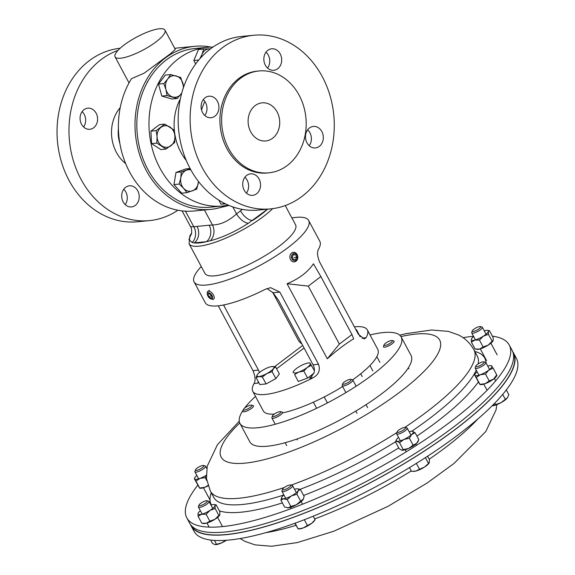 <?xml version="1.0" encoding="UTF-8"?>
<svg xmlns="http://www.w3.org/2000/svg" width="575" height="575" viewBox="0 0 575 575"><rect width="100%" height="100%" fill="white"/><g stroke="black" fill="none" stroke-linecap="round" stroke-linejoin="round"><path stroke-width="0.86" d="M83.605 127.003A10.616 8.754 84.5 0 0 84.194 114.36A10.616 8.754 84.5 0 0 82.11 111.615M81.521 124.25A10.616 8.754 -95.5 0 1 87.802 108.165A10.616 8.754 -95.5 0 1 96.14 113.203A10.616 8.754 -95.5 0 1 89.858 129.289A10.616 8.754 -95.5 0 1 81.521 124.25M125.235 204.635A10.616 8.754 84.5 0 0 125.824 192A10.616 8.754 84.5 0 0 123.74 189.254M123.151 201.89A10.616 8.754 -95.5 0 1 129.433 185.804A10.616 8.754 -95.5 0 1 137.77 190.842A10.616 8.754 -95.5 0 1 131.481 206.928A10.616 8.754 -95.5 0 1 123.151 201.89M120.139 48.264A87.184 71.911 84.5 0 0 69.029 180.377A87.184 71.911 84.5 0 0 137.511 221.77L149.45 220.613A87.184 71.911 84.5 0 0 177.905 210.234M118.004 50.356A87.184 71.911 84.5 0 0 80.967 179.213A87.184 71.911 84.5 0 0 149.45 220.613M159.505 28.75A28.304 7.223 -28.2 0 0 129.957 40.976A28.304 7.223 -28.2 0 0 115.065 56.86A28.304 7.223 -28.2 0 0 120.513 58.219A28.304 7.223 -28.2 0 0 150.053 45.986A28.304 7.223 -28.2 0 0 164.953 30.108A28.304 7.223 -28.2 0 0 159.505 28.75M272.651 208.653A51.412 13.124 -28.2 0 1 198.936 246.193A51.412 13.124 -28.2 0 1 189.046 243.728L204.93 273.355A51.412 13.124 -28.2 0 0 214.827 275.827A51.412 13.124 -28.2 0 0 268.489 253.611A51.412 13.124 -28.2 0 0 295.55 224.768L285.25 205.57M210.256 240.774A12.017 9.789 87.7 0 0 212.463 224.976C220.419 224.854 228.455 221.159 236.562 213.9L240.522 210.802A12.017 6.059 52.9 0 0 252.77 220.383A49.026 12.513 -28.2 0 0 267.583 209.185L248.371 223.258C235.096 231.747 222.388 237.583 210.256 240.774L206.368 241.708L194.264 242.88L192.107 242.535L188.931 239.48L191.554 233.306M211.025 47.085A81.93 67.577 84.5 0 0 194.788 46.295L178.185 47.912A81.93 67.577 84.5 0 0 174.735 48.358M164.953 30.108L175.282 49.371L170.962 53.353L144.217 73.14L131.481 78.674A81.93 67.577 84.5 0 0 129.67 172.105A81.93 67.577 84.5 0 0 194.027 211.003L210.623 209.393A81.93 67.577 84.5 0 0 216.164 208.574L229.073 205.462M194.788 46.295A81.93 67.577 84.5 0 0 146.273 170.487A81.93 67.577 84.5 0 0 210.623 209.393M182.081 210.881L190.533 226.643L193.818 226.78L185.452 211.176M248.371 223.258A12.017 5.944 50.6 0 1 236.562 213.9L232.803 206.885M192.107 242.535A12.017 10.012 81.1 0 0 193.818 226.78L197.045 226.392A12.017 9.912 84.5 0 1 194.264 242.88A49.026 12.513 -28.2 0 0 199.489 242.916A49.026 12.513 -28.2 0 0 206.368 241.708A12.017 9.912 84.5 0 0 209.149 225.213L212.463 224.976L204.427 209.99M216.164 208.574A81.93 67.577 84.5 0 0 226.406 205.491M492.387 336.174A182.922 46.704 151.8 0 1 496.376 336.871A182.922 46.704 151.8 0 1 509.234 344.986A182.922 46.704 151.8 0 1 392.933 459.792A182.922 46.704 151.8 0 1 199.669 525.988A182.922 46.704 151.8 0 1 186.81 517.867A182.922 46.704 151.8 0 1 197.814 485.149M463.076 337.69A182.922 46.704 151.8 0 1 473.512 336.26M509.234 344.986L512.117 350.369A182.922 46.704 151.8 0 1 395.816 465.175A182.922 46.704 151.8 0 1 202.551 531.365A182.922 46.704 151.8 0 1 189.7 523.25L186.81 517.867M190.483 524.515A182.922 46.704 -28.2 0 0 191.108 525.873L193.991 531.257A182.922 46.704 -28.2 0 0 206.842 539.372A182.922 46.704 -28.2 0 0 400.114 473.182A182.922 46.704 -28.2 0 0 516.408 358.376L513.525 352.993A182.922 46.704 -28.2 0 0 512.742 351.728M191.108 525.873A182.922 46.704 -28.2 0 0 203.96 533.995A182.922 46.704 -28.2 0 0 397.224 467.798A182.922 46.704 -28.2 0 0 513.525 352.993M513.101 352.82L513.267 353.129A182.634 46.625 151.8 0 1 294.759 516.774A182.634 46.625 151.8 0 1 191.36 525.737L191.195 525.428M217.443 101.337A10.803 8.912 84.5 0 0 208.962 96.212A10.803 8.912 84.5 0 0 202.565 112.585A10.803 8.912 84.5 0 0 211.047 117.717A10.803 8.912 84.5 0 0 217.443 101.337M204.808 115.489A10.803 8.912 84.5 0 0 205.505 102.501A10.803 8.912 84.5 0 0 203.263 99.597M280.212 53.913A10.803 8.912 84.5 0 0 271.723 48.782A10.803 8.912 84.5 0 0 265.327 65.162A10.803 8.912 84.5 0 0 273.815 70.287A10.803 8.912 84.5 0 0 280.212 53.913M267.569 68.066A10.803 8.912 84.5 0 0 268.266 55.071A10.803 8.912 84.5 0 0 266.024 52.167M321.835 131.553A10.803 8.912 84.5 0 0 313.353 126.421A10.803 8.912 84.5 0 0 306.957 142.794A10.803 8.912 84.5 0 0 315.438 147.926A10.803 8.912 84.5 0 0 321.835 131.553M309.199 145.705A10.803 8.912 84.5 0 0 309.896 132.71A10.803 8.912 84.5 0 0 307.654 129.806M259.073 178.976A10.803 8.912 84.5 0 0 250.592 173.851A10.803 8.912 84.5 0 0 244.195 190.224A10.803 8.912 84.5 0 0 252.677 195.349A10.803 8.912 84.5 0 0 259.073 178.976M246.438 193.128A10.803 8.912 84.5 0 0 247.135 180.14A10.803 8.912 84.5 0 0 244.893 177.229M277.1 111.938A19.14 15.784 84.5 0 0 262.063 102.853A19.14 15.784 84.5 0 0 250.729 131.862A19.14 15.784 84.5 0 0 265.765 140.954A19.14 15.784 84.5 0 0 277.1 111.938M212.951 47.071A79.717 65.751 84.5 0 0 207.144 47.323L195.004 48.501A79.717 65.751 84.5 0 0 147.797 169.338A79.717 65.751 84.5 0 0 210.414 207.187L222.547 206.008A79.717 65.751 84.5 0 0 228.297 205.138M207.144 47.323A79.717 65.751 84.5 0 0 159.936 168.159A79.717 65.751 84.5 0 0 222.547 206.008M180.298 99.029A49.292 40.653 84.5 0 0 180.888 152.325A49.292 40.653 84.5 0 0 186.264 160.432M253.769 35.255L241.831 36.412A87.228 71.94 84.5 0 0 190.174 168.633A87.228 71.94 84.5 0 0 258.685 210.048L270.631 208.883A87.228 71.94 84.5 0 0 322.287 76.662A87.228 71.94 84.5 0 0 253.769 35.255A87.228 71.94 84.5 0 0 202.12 167.469A87.228 71.94 84.5 0 0 270.631 208.883M258.966 70.969L257.255 71.135A51.168 42.205 84.5 0 0 226.952 148.702A51.168 42.205 84.5 0 0 267.145 172.996L268.856 172.831A51.168 42.205 84.5 0 0 299.158 95.263A51.168 42.205 84.5 0 0 258.966 70.969A51.168 42.205 84.5 0 0 228.663 148.537A51.168 42.205 84.5 0 0 268.856 172.831M218.241 305.814L253 370.645C255.329 376.474 255.688 380.772 254.071 383.539A64.982 16.589 -28.2 0 0 252.792 391.338L263.257 410.866A64.982 16.589 -28.2 0 0 274.318 414.101M252.792 391.338A64.982 16.589 -28.2 0 0 265.298 394.457A64.982 16.589 -28.2 0 0 312.994 377.818C318.679 374.677 320.527 370.163 318.528 364.284L279.824 292.093L270.609 287.68L265.485 289.218A64.982 16.589 151.8 0 1 217.788 305.857A64.982 16.589 151.8 0 1 205.282 302.745L194.113 281.908A64.982 16.589 151.8 0 1 201.279 266.548M291.892 217.961A64.982 16.589 151.8 0 1 296.147 217.372A64.982 16.589 151.8 0 1 308.653 220.491A64.982 16.589 151.8 0 1 274.455 256.946A64.982 16.589 151.8 0 1 206.619 285.02A64.982 16.589 151.8 0 1 194.113 281.908M308.653 220.491L319.829 241.327A64.982 16.589 151.8 0 1 318.543 249.126C316.926 251.886 317.285 256.184 319.614 262.02L358.318 334.212L364.234 338.941L366.045 337.726A64.982 16.589 -28.2 0 0 367.332 329.921A64.982 16.589 -28.2 0 0 354.825 326.808A64.982 16.589 -28.2 0 0 354.373 326.852M282.799 412.85A64.982 16.589 -28.2 0 0 342.635 386.515M352.647 379.859A64.982 16.589 -28.2 0 0 377.804 349.449L367.332 329.921M320.879 276.582L313.447 263.796C307.819 272.119 299.029 278.767 287.062 283.734L327.297 358.764C337.238 350.024 346.028 343.376 353.675 338.826L351.965 334.564L339.365 344.087L308.279 286.106L320.879 276.582L351.965 334.564M311.995 376.302L309.544 378.149L310.845 377.293L314.094 372.801A9.624 7.942 84.5 0 0 313.073 364.809L278.415 300.164L273.032 292.747L267.03 288.535M362.207 338.467L362.595 338.064L362.121 338.423M258.369 381.822L257.528 383.202L254.071 383.539M301.774 343.742A9.624 7.942 -95.5 0 1 298.252 340.048L272.572 292.158M224.76 304.743L223.797 305.469L258.455 370.113A9.624 7.942 -95.5 0 1 259.404 372.535M223.625 304.98L223.797 305.469M327.297 358.764L339.365 344.087M287.062 283.734L308.279 286.106M370.034 334.966A91.461 23.352 151.8 0 1 401.134 336.936L411.032 355.393A91.461 23.352 151.8 0 1 322.273 428.742A91.461 23.352 151.8 0 1 249.823 441.837L239.926 423.372A91.461 23.352 151.8 0 1 243.275 409.932M401.134 336.936A91.461 23.352 151.8 0 1 312.376 410.284A91.461 23.352 151.8 0 1 239.926 423.372M244.533 408.178A91.461 23.352 151.8 0 1 255.494 396.383M173.945 184.575L175.993 172.45L181.262 171.939L180.78 177.948L179.213 184.065L173.945 184.575L181.693 193.178L186.954 192.668L196.743 189.139L198.533 181.528M179.213 184.065L183.626 188.312L186.954 192.668M190.239 168.755L181.262 171.939M175.993 172.45L185.79 168.921L190.109 168.504M198.483 181.463A10.824 8.927 -95.5 0 1 198.318 183.022A10.824 8.927 -95.5 0 1 192.395 190.85A10.824 8.927 -95.5 0 1 183.626 188.312A10.824 8.927 84.5 0 1 180.78 177.948A10.824 8.927 -95.5 0 1 186.702 170.121A10.824 8.927 -95.5 0 1 190.85 169.862M177.186 98.49L171.918 99.008L161.798 96.075L158.506 84.108L163.774 83.598L165.959 89.528L167.059 95.565L177.186 98.49L181.714 93.15M161.798 96.075L167.059 95.565M158.506 84.108L165.348 75.066L170.61 74.556L167.735 79.027L163.774 83.598M183.669 86.854L180.737 77.488L170.61 74.556M181.75 93.028A10.824 8.927 -95.5 0 1 181.147 93.919A10.824 8.927 -95.5 0 1 172.665 96.974A10.824 8.927 -95.5 0 1 165.959 89.528A10.824 8.927 -95.5 0 1 167.735 79.027A10.824 8.927 84.5 0 1 176.216 75.972A10.824 8.927 -95.5 0 1 182.922 83.418A10.824 8.927 -95.5 0 1 183.353 87.781M156.831 143.096L166.074 149.062L174.685 142.557L174.908 136.268L174.045 130.087L164.795 124.114L156.192 130.618L157.054 136.807L156.831 143.096L151.563 143.606L150.923 131.129L156.192 130.618M166.074 149.062L160.813 149.572L151.563 143.606M150.923 131.129L159.534 124.624L164.795 124.114M174.908 136.268A10.824 8.927 -95.5 0 1 170.926 145.755A10.824 8.927 -95.5 0 1 161.999 146.021A10.824 8.927 -95.5 0 1 157.054 136.807A10.824 8.927 84.5 0 1 161.036 127.312A10.824 8.927 -95.5 0 1 169.963 127.046A10.824 8.927 -95.5 0 1 174.908 136.268M195.68 63.904L193.854 60.497L198.454 49.543L203.715 49.033L201.962 54.453L199.834 58.751M193.854 60.497L198.742 60.023M210.558 48.789L203.715 49.033M210.457 48.868A10.824 8.927 84.5 0 0 209.415 48.825A10.824 8.927 -95.5 0 0 201.962 54.453A10.824 8.927 -95.5 0 0 201.178 57.27M225.709 203.96L220.929 204.103L225.163 203.687M220.929 204.103L218.795 200.122M476.869 327.448A4.744 1.215 151.8 0 1 480.333 326.564A4.744 1.215 151.8 0 1 476.028 330.575A4.744 1.215 151.8 0 1 472.262 330.891A4.744 1.215 151.8 0 1 476.869 327.448M480.333 326.564L481.951 326.995A6.016 1.538 151.8 0 1 482.332 327.254A6.016 1.538 151.8 0 1 476.495 332.077A6.016 1.538 151.8 0 1 471.73 332.939A6.016 1.538 151.8 0 1 471.723 332.479L472.262 330.891M405.555 427.98A4.744 1.215 151.8 0 1 400.933 431.473A4.744 1.215 151.8 0 1 397.16 431.839A4.744 1.215 151.8 0 1 397.174 431.789A4.744 1.215 151.8 0 1 400.782 428.842A4.744 1.215 151.8 0 1 405.238 427.462A4.744 1.215 151.8 0 1 405.555 427.98M405.238 427.462L406.863 427.893A6.016 1.538 151.8 0 1 407.244 428.152A6.016 1.538 151.8 0 1 407.265 428.548A6.016 1.538 151.8 0 1 402.033 432.673A6.016 1.538 151.8 0 1 396.635 433.838A6.016 1.538 151.8 0 1 396.613 433.442A6.016 1.538 151.8 0 1 396.635 433.378A6.016 1.538 151.8 0 1 396.657 433.313M416.35 463.385L419.506 469.265L415.883 471.04L411.477 471.349L409.472 467.604M425.378 457.657L428.519 463.515L424.408 467.123L419.506 469.265M427.57 456.234L429.511 459.856L428.964 463.277A9.624 2.458 151.8 0 1 424.408 467.123A9.624 2.458 -28.2 0 1 415.883 471.04A9.624 2.458 -28.2 0 1 413.871 471.371L413.31 471.385M429.41 462.415L428.519 463.515M202.738 504.757A4.744 1.215 151.8 0 1 198.979 505.08A4.744 1.215 151.8 0 1 203.586 501.637A4.744 1.215 151.8 0 1 207.043 500.753A4.744 1.215 151.8 0 1 202.738 504.757M207.043 500.753L208.667 501.184A6.016 1.538 151.8 0 1 209.048 501.436A6.016 1.538 151.8 0 1 203.205 506.266A6.016 1.538 151.8 0 1 198.44 507.121A6.016 1.538 151.8 0 1 198.432 506.668L198.979 505.08M210.658 540.047L212.463 543.411L214.885 544.597L216.523 544.317L214.425 540.407M225.738 540.32L221.835 542.793A9.624 2.458 151.8 0 1 215.675 544.654L214.885 544.597M226.428 540.27A9.624 2.458 -28.2 0 1 221.835 542.793L216.523 544.317M360.18 336.864L356.55 329.741L355.824 329.554M356.047 329.971L356.55 329.741M314.388 370.702L309.903 362.933M313.979 373.225L307.575 378.062L303.83 371.083L307.266 367.461L311.492 365.298M307.575 378.062L298.324 381.484L294.587 374.505L298.813 372.061L303.83 371.083M298.324 381.484L294.587 374.505M293.775 371.04L292.998 372.126L293.401 372.586A9.624 2.458 151.8 0 1 293.775 371.04A9.624 2.458 151.8 0 1 296.434 368.51A9.624 2.458 151.8 0 1 304.887 363.91A9.624 2.458 151.8 0 1 308.861 362.947A9.624 2.458 151.8 0 1 310.306 363.386A9.624 2.458 -28.2 0 1 307.266 367.461A9.624 2.458 151.8 0 1 298.813 372.061A9.624 2.458 151.8 0 1 293.401 372.586M272.104 371.644L273.463 368.561L275.605 366.936L272.083 366.505A9.624 2.458 151.8 0 1 272.464 366.483A9.624 2.458 151.8 0 1 273.463 368.561A9.624 2.458 151.8 0 1 266.829 373.57L272.104 371.644L275.842 378.623L266.081 383.935L262.344 376.963L266.829 373.57A9.624 2.458 -28.2 0 1 258.822 376.532L262.344 376.963M275.605 366.936L279.349 373.915L275.842 378.623M256.083 377.567L258.822 376.532A9.624 2.458 151.8 0 1 257.377 374.577A9.624 2.458 151.8 0 1 257.442 374.483L256.083 377.567L259.828 384.546L266.081 383.935M257.442 374.483A9.624 2.458 151.8 0 1 264.076 369.466A9.624 2.458 151.8 0 1 272.083 366.505M346.258 380.779A4.744 1.215 151.8 0 1 350.815 379.349A4.744 1.215 151.8 0 1 347.616 382.799A4.744 1.215 151.8 0 1 342.75 383.669A4.744 1.215 151.8 0 1 346.258 380.779M350.815 379.349L352.439 379.773A6.016 1.538 151.8 0 1 352.82 380.032A6.016 1.538 151.8 0 1 348.378 384.158A6.016 1.538 151.8 0 1 342.211 385.717A6.016 1.538 151.8 0 1 342.211 385.257L342.75 383.669M384.265 344.439A4.744 1.215 151.8 0 1 388.125 341.658A4.744 1.215 151.8 0 1 392.092 340.537A4.744 1.215 151.8 0 1 392.157 341.521A4.744 1.215 151.8 0 1 387.183 344.806A4.744 1.215 151.8 0 1 384.028 344.863A4.744 1.215 151.8 0 1 384.265 344.439M392.092 340.537L393.717 340.961A6.016 1.538 151.8 0 1 394.098 341.219A6.016 1.538 151.8 0 1 393.803 342.211A6.016 1.538 151.8 0 1 388.19 346.078A6.016 1.538 151.8 0 1 383.489 346.905A6.016 1.538 151.8 0 1 383.489 346.452L384.028 344.863M251.57 406.13A4.744 1.215 151.8 0 1 246.589 409.414A4.744 1.215 151.8 0 1 243.433 409.465A4.744 1.215 151.8 0 1 243.671 409.048A4.744 1.215 151.8 0 1 247.53 406.266A4.744 1.215 151.8 0 1 251.505 405.145A4.744 1.215 151.8 0 1 251.57 406.13M251.505 405.145L253.122 405.569A6.016 1.538 151.8 0 1 253.503 405.828A6.016 1.538 151.8 0 1 253.208 406.82A6.016 1.538 151.8 0 1 247.595 410.687A6.016 1.538 151.8 0 1 242.902 411.513A6.016 1.538 151.8 0 1 242.894 411.053L243.433 409.465M483.216 361.812A4.744 1.215 151.8 0 1 483.834 361.84A4.744 1.215 151.8 0 1 482.137 364.37A4.744 1.215 151.8 0 1 476.682 366.749A4.744 1.215 151.8 0 1 475.769 366.16A4.744 1.215 151.8 0 1 478.795 363.537A4.744 1.215 151.8 0 1 483.216 361.812M483.834 361.84L485.458 362.264A6.016 1.538 151.8 0 1 485.832 362.523A6.016 1.538 151.8 0 1 482.669 365.901A6.016 1.538 151.8 0 1 476.387 368.496A6.016 1.538 151.8 0 1 475.23 368.208A6.016 1.538 151.8 0 1 475.223 367.748L475.769 366.16M502.694 394.421L505.346 399.366L500.861 402.759L492.193 405.749M494.759 403.14L495.585 404.678M506.316 389.929L508.846 394.658L507.488 397.742L505.346 399.366M492.43 405.742A9.624 2.458 -28.2 0 0 492.466 405.742A9.624 2.458 -28.2 0 0 492.847 405.72A9.624 2.458 -28.2 0 0 500.861 402.759A9.624 2.458 -28.2 0 0 507.488 397.742M279.91 411.628A4.744 1.215 151.8 0 1 280.521 411.65A4.744 1.215 151.8 0 1 278.825 414.187A4.744 1.215 151.8 0 1 273.369 416.566A4.744 1.215 151.8 0 1 272.457 415.977A4.744 1.215 151.8 0 1 275.482 413.353A4.744 1.215 151.8 0 1 279.91 411.628M280.521 411.65L282.145 412.081A6.016 1.538 151.8 0 1 282.526 412.332A6.016 1.538 151.8 0 1 279.357 415.711A6.016 1.538 151.8 0 1 273.075 418.312A6.016 1.538 151.8 0 1 271.918 418.025A6.016 1.538 151.8 0 1 271.91 417.565L272.457 415.977M289.376 487.19A4.744 1.215 151.8 0 1 284.654 489.648A4.744 1.215 151.8 0 1 282.526 489.332A4.744 1.215 151.8 0 1 284.036 487.708A4.744 1.215 151.8 0 1 290.591 485.005A4.744 1.215 151.8 0 1 289.376 487.19M290.591 485.005L292.215 485.437A6.016 1.538 151.8 0 1 292.589 485.688A6.016 1.538 151.8 0 1 290.677 488.204A6.016 1.538 151.8 0 1 285.329 491.107A6.016 1.538 151.8 0 1 281.987 491.381A6.016 1.538 151.8 0 1 281.98 490.921L282.526 489.332M295.104 523.178L298.188 528.928L294.838 523.272M304.326 519.714L307.431 525.507L303.205 527.951L298.188 528.928L297.785 528.475M313.202 516.199L315.093 519.721L311.657 523.351L307.431 525.507M314.69 519.268L315.093 519.721L314.69 519.268M298.166 528.942L299.223 528.907A9.624 2.458 -28.2 0 0 303.205 527.951A9.624 2.458 151.8 0 0 311.657 523.351A9.624 2.458 -28.2 0 0 314.317 520.821L315.086 519.728M196.391 470.393A4.744 1.215 151.8 0 1 195.471 469.804A4.744 1.215 151.8 0 1 198.504 467.18A4.744 1.215 151.8 0 1 202.925 465.455A4.744 1.215 151.8 0 1 203.543 465.484A4.744 1.215 151.8 0 1 201.847 468.014A4.744 1.215 151.8 0 1 196.391 470.393M203.543 465.484L205.16 465.908A6.016 1.538 151.8 0 1 205.541 466.167A6.016 1.538 151.8 0 1 202.378 469.545A6.016 1.538 151.8 0 1 196.097 472.14A6.016 1.538 151.8 0 1 194.939 471.852A6.016 1.538 151.8 0 1 194.932 471.392L195.471 469.804M398.561 437.424A9.624 2.458 -28.2 0 0 397.821 438.078A9.624 2.458 -28.2 0 0 396.369 439.868A9.624 2.458 -28.2 0 0 396.966 441.255A9.624 2.458 -28.2 0 0 403.916 439.444L399.546 442.736L403.247 449.643L408.717 448.407A9.624 2.458 -28.2 0 0 416.523 443.426L413.087 445.122L409.386 438.215L411.722 434.47A9.624 2.458 -28.2 0 0 412.577 431.3A9.624 2.458 -28.2 0 0 412.412 431.264A9.624 2.458 -28.2 0 0 409.17 431.739M413.087 445.122L408.717 448.407A9.624 2.458 151.8 0 1 401.932 450.239A9.624 2.458 151.8 0 1 401.911 450.239L399.187 448.73L395.485 441.823L396.369 439.868M418.449 440.63L417.975 441.643A9.624 2.458 151.8 0 1 416.523 443.426L418.866 439.688L415.157 432.781L411.722 434.47A9.624 2.458 -28.2 0 1 403.916 439.444L409.386 438.215M412.412 431.264L415.157 432.781M399.546 442.736L396.966 441.255L395.485 441.823M403.247 449.643L401.767 450.211M493.077 340.709A9.624 2.458 151.8 0 1 493.062 340.745A9.624 2.458 151.8 0 1 488.182 345.122A9.624 2.458 151.8 0 1 479.665 349.039A9.624 2.458 151.8 0 1 477.027 349.341L475.101 349.054L471.392 342.147L471.342 339.293A9.624 2.458 -28.2 0 0 474.857 340.084A9.624 2.458 -28.2 0 0 483.381 336.167A9.624 2.458 -28.2 0 0 488.383 331.459A9.624 2.458 -28.2 0 0 487.499 330.366A9.624 2.458 -28.2 0 0 484.869 330.675A9.624 2.458 -28.2 0 0 484.258 330.841M473.649 336.526A9.624 2.458 -28.2 0 0 471.464 338.97A9.624 2.458 -28.2 0 0 471.342 339.293L471.464 338.97M487.499 330.366L489.426 330.654L493.134 337.561L493.185 340.422L492.143 341.227L488.434 334.319L488.383 331.459L489.426 330.654M488.434 334.319L483.381 336.167L479.421 340.062L474.857 340.084L471.392 342.147M492.143 341.227L488.182 345.122L483.122 346.969L479.421 340.062M483.122 346.969L479.665 349.039L475.101 349.054M201.811 523.243L203.737 523.53A9.624 2.458 -28.2 0 0 206.375 523.228L201.811 523.243L198.109 516.336L201.573 514.266A9.624 2.458 -28.2 0 0 210.091 510.348A9.624 2.458 -28.2 0 0 215.093 505.648A9.624 2.458 -28.2 0 0 214.216 504.555A9.624 2.458 -28.2 0 0 211.578 504.857A9.624 2.458 -28.2 0 0 210.967 505.03M214.216 504.555L216.143 504.843L219.844 511.75L219.779 514.927A9.624 2.458 151.8 0 1 219.779 514.927A9.624 2.458 151.8 0 1 214.892 519.311A9.624 2.458 151.8 0 1 206.375 523.228L209.839 521.158L206.13 514.251L201.573 514.266A9.624 2.458 -28.2 0 1 198.052 513.475L198.109 516.336M200.366 510.715A9.624 2.458 -28.2 0 0 198.174 513.152A9.624 2.458 -28.2 0 0 198.052 513.475L198.174 513.152M219.902 514.603L218.852 515.408L215.151 508.501L210.091 510.348L206.13 514.251M218.852 515.408L214.892 519.311L209.839 521.158M216.143 504.843L215.093 505.648L215.151 508.501M477.157 371.802A9.624 2.458 -28.2 0 0 474.964 374.239A9.624 2.458 -28.2 0 0 474.914 375.252A9.624 2.458 -28.2 0 0 480.333 374.728A9.624 2.458 -28.2 0 0 488.786 370.12L485.501 374.037L489.21 380.945L493.587 379.083A9.624 2.458 -28.2 0 0 496.563 376.014L496.893 375.324M496.62 375.001L493.587 379.083A9.624 2.458 151.8 0 1 485.135 383.683A9.624 2.458 151.8 0 1 480.527 384.61L479.974 384.531M491.575 365.887L493.163 368.252L488.786 370.12A9.624 2.458 -28.2 0 0 491.819 366.045A9.624 2.458 -28.2 0 0 491.007 365.643A9.624 2.458 -28.2 0 0 487.758 366.11M496.865 375.159L493.163 368.252M485.501 374.037L480.333 374.728L476.258 377.459L474.914 375.252M489.21 380.945L485.135 383.683L479.96 384.366L476.258 377.459M479.715 384.208L474.67 375.094M284.345 487.485A149.536 38.18 151.8 0 1 220.836 497.698A149.536 38.18 151.8 0 1 210.328 491.064L213.67 497.296A149.536 38.18 151.8 0 0 224.178 503.937A149.536 38.18 151.8 0 0 283.913 494.967A9.624 2.458 -28.2 0 0 282.109 496.778A9.624 2.458 -28.2 0 0 281.721 497.404A9.624 2.458 -28.2 0 0 283.489 498.827L280.909 500.157L284.611 507.064L288.291 507.783A9.624 2.458 -28.2 0 0 296.298 504.821L290.871 506.453L287.169 499.546L291.496 495.866A9.624 2.458 -28.2 0 0 298.13 490.856A9.624 2.458 -28.2 0 0 297.757 488.808A9.624 2.458 -28.2 0 0 296.75 488.808A9.624 2.458 -28.2 0 0 294.515 489.282M290.871 506.453L288.291 507.783A9.624 2.458 151.8 0 1 287.284 507.783A9.624 2.458 151.8 0 1 287.184 507.761M303.348 499.129A9.624 2.458 151.8 0 1 303.32 499.179A9.624 2.458 151.8 0 1 302.932 499.812A9.624 2.458 151.8 0 1 296.298 504.821L300.632 501.141L296.93 494.234L291.496 495.866A9.624 2.458 -28.2 0 1 283.489 498.827L287.169 499.546M303.32 499.179L304.132 496.433L300.43 489.526L298.13 490.856L296.93 494.234M303.392 499.043L300.632 501.141M280.909 500.157L281.7 497.461M297.857 488.822L300.43 489.526M208.092 485.904A9.624 2.458 151.8 0 1 204.844 487.327A9.624 2.458 151.8 0 1 200.237 488.254L199.683 488.175M196.866 475.446A9.624 2.458 -28.2 0 0 194.673 477.882A9.624 2.458 -28.2 0 0 194.623 478.896A9.624 2.458 -28.2 0 0 200.035 478.371A9.624 2.458 -28.2 0 0 206.274 475.281M206.756 480.563L205.21 477.681L200.035 478.371L195.967 481.103L194.623 478.896M207.949 485.48L204.844 487.327L199.669 488.01L195.967 481.103M199.424 487.852L194.372 478.738M206.296 476.028L205.21 477.681M290.339 259.188A4.816 3.967 84.5 0 0 294.314 261.877A4.816 3.967 84.5 0 0 297.354 254.984A4.816 3.967 84.5 0 0 293.379 252.296A4.816 3.967 84.5 0 0 290.339 259.188M291.805 258.628A3.68 3.033 84.5 0 0 295.917 260.324A3.68 3.033 84.5 0 0 297.167 255.415A3.68 3.033 84.5 0 0 293.056 253.719A3.68 3.033 84.5 0 0 291.805 258.628M295.572 259.519L296.779 257.219L295.701 254.725L293.401 254.531L292.193 256.831L293.272 259.325L295.572 259.519M293.171 254.969L295.701 254.725M294.077 257.478L296.779 257.219M210.91 298.892L211.981 299.237A4.816 2.429 -127.1 0 0 213.656 299.108A4.816 2.429 -127.1 0 0 213.663 295.399A4.816 2.429 -127.1 0 0 207.855 291.424A4.816 2.429 -127.1 0 0 207.266 293.006L207.309 294.134A3.68 1.854 -127.1 0 0 207.755 295.758A3.68 1.854 -127.1 0 0 210.91 298.892A3.68 1.854 -127.1 0 0 212.189 295.96A3.68 1.854 -127.1 0 0 209.156 292.869A3.68 1.854 -127.1 0 0 207.309 294.134M211.09 298.231L211.981 297.11L210.867 294.738L208.854 293.487L207.963 294.608L209.077 296.98L211.09 298.231M211.176 295.392L209.077 296.98M209.178 293.688L207.963 294.608M120.211 107.618A35.715 29.462 84.5 0 0 116.423 152.425A35.715 29.462 84.5 0 0 125.645 163.566M118.407 128.433A30.906 25.487 84.5 0 0 119.866 143.484M240.522 210.802L242.391 209.386M197.045 226.392L209.149 225.213M399.726 335.175L405.907 333.658L431.631 329.993L448.241 331.373L458.383 334.923C464.837 338.007 470.005 342.952 473.893 349.737L477.236 355.975A149.536 38.18 151.8 0 1 478.228 363.889M476.244 370.099A149.536 38.18 151.8 0 1 411.729 431.243M395.499 441.78A149.536 38.18 151.8 0 1 299.963 489.354M474.813 351.454A155.157 39.61 151.8 0 1 486.019 362.868M478.35 381.958A155.157 39.61 151.8 0 1 416.94 436.102M398.734 447.889A155.157 39.61 151.8 0 1 303.607 495.449M282.382 502.895A155.157 39.61 151.8 0 1 222.187 511.635A155.157 39.61 151.8 0 1 219.362 510.844M400.919 336.569A123.963 31.647 151.8 0 1 430.963 334.535A123.963 31.647 151.8 0 1 375.712 408.775A123.963 31.647 151.8 0 1 229.885 462.695A123.963 31.647 151.8 0 1 239.739 422.992M473.893 349.737A149.536 38.18 151.8 0 1 404.771 427.426M396.915 432.544A149.536 38.18 151.8 0 1 291.094 485.142M211.37 504.915A155.157 39.61 151.8 0 1 211.241 492.775M265.765 532.68A149.536 38.18 -28.2 0 0 295.938 525.327M314.662 518.916A149.536 38.18 -28.2 0 0 411.254 470.925M429.173 459.231A149.536 38.18 -28.2 0 0 477.875 418.945M201.552 110.062A42.169 34.78 -95.5 0 1 204.894 101.495M304.074 348.026L276.597 368.791M258.649 382.353L257.528 383.202M312.994 377.818L309.544 378.149M366.045 337.726L362.595 338.064M302.694 345.446L274.584 366.692M279.824 292.093L273.032 292.747M318.528 364.284L313.073 364.809M258.455 370.113L253 370.645M129.023 82.893L115.065 56.86M189.046 243.728L189.923 235.736L191.576 233.191M190.533 226.643C192.129 228.368 191.691 235.118 191.295 234.133M239.243 421.231L217.429 444.705L207.201 466.232L206.475 478.515L210.328 491.064M496.829 404.642L496.017 410.011L485.789 431.537L454.034 463.436L427.038 483.079L388.039 506.331L333.802 531.235L297.318 542.584L271.587 546.25L254.977 544.87L244.842 541.327L240.149 538.552M147.071 81.873L147.559 81.83M482.332 327.254L486.069 334.226M490.878 343.182L497.145 354.883M471.73 332.939L475.467 339.911M480.269 348.867L486.543 360.568M396.635 433.838L400.372 440.809M405.181 449.765L406.266 451.792M407.244 428.152L410.981 435.124M415.783 444.08L416.48 445.373M397.174 431.789L396.635 433.378M198.44 507.121L202.177 514.1M206.978 523.056L209.156 527.117M209.048 501.436L212.786 508.408M217.587 517.371L222.532 526.592M362.243 376.603L360.726 373.779M372.852 370.918L369.955 365.513M327.412 402.924L324.214 396.958M316.638 408.293L313.361 402.191M308.861 362.947L309.918 362.918M352.82 380.032L356.148 386.235M366.045 404.692L367.633 407.661M342.211 385.717L345.906 392.61M355.803 411.067L357.025 413.346M408.358 367.813L408.911 368.848M485.832 362.523L489.577 369.495M494.378 378.451L495.664 380.851M475.23 368.208L478.968 375.18M483.769 384.143L487.068 390.281M296.844 439.048L297.34 439.961M271.918 418.025L275.252 424.242M285.15 442.7L286.731 445.654M281.987 491.381L285.725 498.353M290.526 507.308L291.209 508.58M292.589 485.688L296.333 492.66M301.135 501.623L302.529 504.217M194.939 471.852L198.677 478.824M203.478 487.787L209.753 499.481M205.541 466.167L206.777 468.467M376.848 356.658L379.895 362.343M474.964 374.239L474.634 374.929M491.007 365.643L491.553 365.722M194.673 477.882L194.343 478.58M209.415 290.246L207.855 291.424"/></g></svg>
